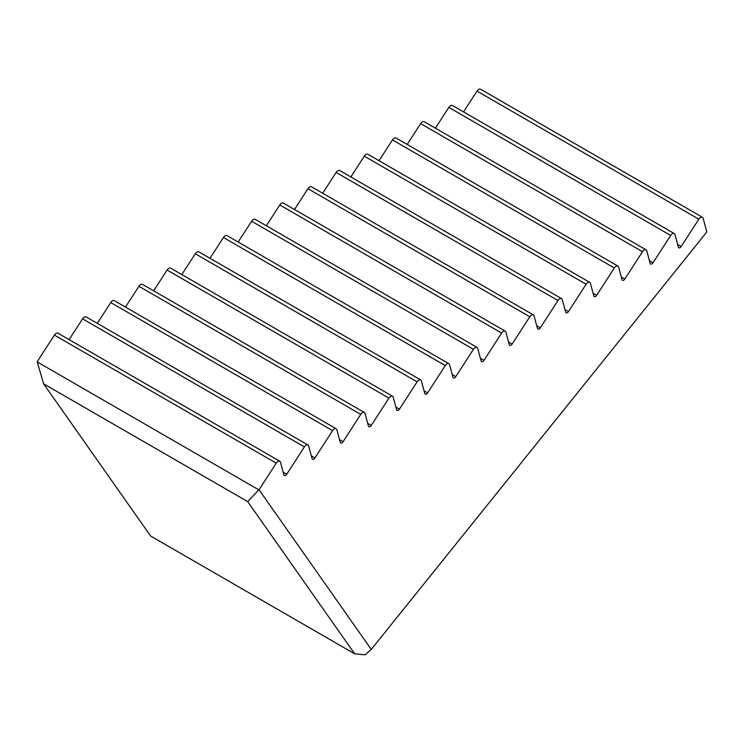 <?xml version="1.0" encoding="UTF-8"?>
<svg xmlns="http://www.w3.org/2000/svg" width="744" height="744" viewBox="0 0 744 744"><rect width="100%" height="100%" fill="white"/><g stroke="black" fill="none" stroke-linecap="round" stroke-linejoin="round"><path stroke-width="1.12" d="M279.837 461.28A3.767 2.176 120 0 0 276.238 463.177L259.042 489.766L371.256 649.41L706.8 231.988L703.126 218.271A3.767 2.176 120 0 0 702.438 217.295A3.767 2.176 120 0 0 698.839 219.182L681.179 246.506A2.511 1.451 120 0 1 678.779 247.771A2.511 1.451 120 0 1 678.323 247.11L674.957 234.537A3.767 2.176 120 0 0 674.259 233.56A3.767 2.176 120 0 0 670.669 235.448L653 262.772A2.511 1.451 120 0 1 650.609 264.036A2.511 1.451 120 0 1 650.144 263.376L646.778 250.802A3.767 2.176 120 0 0 646.09 249.826A3.767 2.176 120 0 0 642.5 251.714L624.83 279.037A2.511 1.451 120 0 1 622.43 280.302A2.511 1.451 120 0 1 621.975 279.642L618.608 267.068A3.767 2.176 120 0 0 617.92 266.092A3.767 2.176 120 0 0 614.321 267.989L596.66 295.303A2.511 1.451 120 0 1 594.261 296.568A2.511 1.451 120 0 1 593.805 295.907L590.429 283.334A3.767 2.176 120 0 0 589.741 282.357A3.767 2.176 120 0 0 586.151 284.255L568.481 311.569A2.511 1.451 120 0 1 566.091 312.833A2.511 1.451 120 0 1 565.626 312.173L562.259 299.599A3.767 2.176 120 0 0 561.571 298.623A3.767 2.176 120 0 0 557.972 300.52L540.311 327.834A2.511 1.451 120 0 1 537.912 329.099A2.511 1.451 120 0 1 537.456 328.439L534.08 315.865A3.767 2.176 120 0 0 533.392 314.889A3.767 2.176 120 0 0 529.802 316.786L512.132 344.1A2.511 1.451 120 0 1 509.742 345.365A2.511 1.451 120 0 1 509.277 344.704L505.911 332.131A3.767 2.176 120 0 0 505.223 331.154A3.767 2.176 120 0 0 501.633 333.052L483.963 360.366A2.511 1.451 120 0 1 481.563 361.631A2.511 1.451 120 0 1 481.108 360.97L477.741 348.397A3.767 2.176 120 0 0 477.044 347.42A3.767 2.176 120 0 0 473.454 349.317L455.784 376.631A2.511 1.451 120 0 1 453.394 377.896A2.511 1.451 120 0 1 452.929 377.236L449.562 364.662A3.767 2.176 120 0 0 448.874 363.686A3.767 2.176 120 0 0 445.284 365.583L427.614 392.897A2.511 1.451 120 0 1 425.215 394.162A2.511 1.451 120 0 1 424.759 393.502L421.392 380.928A3.767 2.176 120 0 0 420.704 379.952A3.767 2.176 120 0 0 417.105 381.849L399.444 409.163A2.511 1.451 120 0 1 397.045 410.428A2.511 1.451 120 0 1 396.589 409.777L393.213 397.194A3.767 2.176 120 0 0 392.525 396.217A3.767 2.176 120 0 0 388.935 398.114L371.265 425.428A2.511 1.451 120 0 1 368.875 426.693A2.511 1.451 120 0 1 368.41 426.042L365.044 413.459A3.767 2.176 120 0 0 364.355 412.483A3.767 2.176 120 0 0 360.756 414.38L343.096 441.694A2.511 1.451 120 0 1 340.696 442.959A2.511 1.451 120 0 1 340.241 442.308L336.865 429.734A3.767 2.176 120 0 0 336.176 428.749A3.767 2.176 120 0 0 332.587 430.646L314.917 457.96A2.511 1.451 120 0 1 312.526 459.225A2.511 1.451 120 0 1 312.062 458.574L308.695 446A3.767 2.176 120 0 0 308.007 445.014A3.767 2.176 120 0 0 304.417 446.912L286.747 474.226A2.511 1.451 120 0 1 284.348 475.49A2.511 1.451 120 0 1 283.892 474.839L280.525 462.266A3.767 2.176 120 0 0 279.837 461.28L57.995 333.2A3.767 2.176 120 0 0 54.396 335.098L37.2 361.696L43.608 383.802L150.604 536.015L354.693 653.846L247.696 501.633L43.608 383.802M308.007 445.014L86.165 316.935A3.767 2.176 120 0 0 82.575 318.832L69.127 339.627M336.176 428.749L114.344 300.669A3.767 2.176 120 0 0 110.744 302.566L97.297 323.361M364.355 412.483L142.513 284.403A3.767 2.176 120 0 0 138.923 286.301L125.466 307.095M392.525 396.217L170.683 268.138A3.767 2.176 120 0 0 167.093 270.035L153.645 290.83M420.704 379.952L198.862 251.872A3.767 2.176 120 0 0 195.272 253.769L181.815 274.564M448.874 363.686L227.032 235.606A3.767 2.176 120 0 0 223.442 237.503L209.994 258.298M477.044 347.42L255.211 219.341A3.767 2.176 120 0 0 251.612 221.238L238.164 242.032M505.223 331.154L283.38 203.075A3.767 2.176 120 0 0 279.791 204.972L266.333 225.767M533.392 314.889L311.559 186.809A3.767 2.176 120 0 0 307.96 188.706L294.512 209.501M561.571 298.623L339.729 170.543A3.767 2.176 120 0 0 336.139 172.441L322.682 193.235M589.741 282.357L367.899 154.278A3.767 2.176 120 0 0 364.309 156.175L350.861 176.97M617.92 266.092L396.078 138.012A3.767 2.176 120 0 0 392.479 139.909L379.031 160.704M646.09 249.826L424.247 121.746A3.767 2.176 120 0 0 420.658 123.643L407.21 144.438M674.259 233.56L452.426 105.481A3.767 2.176 120 0 0 448.827 107.378L435.38 128.173M702.438 217.295L480.596 89.215A3.767 2.176 120 0 0 477.006 91.112L463.549 111.907M371.256 649.41L365.192 654.785L354.693 653.846M37.228 361.928L258.8 489.85L247.696 501.633M677.607 244.441L681.179 246.506M477.006 91.112L698.839 219.182M54.396 335.098L276.238 463.177M649.428 260.707L653 262.772M448.827 107.378L670.669 235.448M621.259 276.973L624.83 279.037M420.658 123.643L642.5 251.714M593.089 293.238L596.66 295.303M392.479 139.909L614.321 267.989M564.91 309.504L568.481 311.569M364.309 156.175L586.151 284.255M536.74 325.77L540.311 327.834M336.139 172.441L557.972 300.52M508.561 342.035L512.132 344.1M307.96 188.706L529.802 316.786M480.392 358.301L483.963 360.366M279.791 204.972L501.633 333.052M452.213 374.567L455.784 376.631M251.612 221.238L473.454 349.317M424.043 390.833L427.614 392.897M223.442 237.503L445.284 365.583M395.873 407.098L399.444 409.163M195.272 253.769L417.105 381.849M367.694 423.364L371.265 425.428M167.093 270.035L388.935 398.114M339.524 439.63L343.096 441.694M138.923 286.301L360.756 414.38M311.345 455.895L314.917 457.96M110.744 302.566L332.587 430.646M283.176 472.161L286.747 474.226M82.575 318.832L304.417 446.912"/></g></svg>
